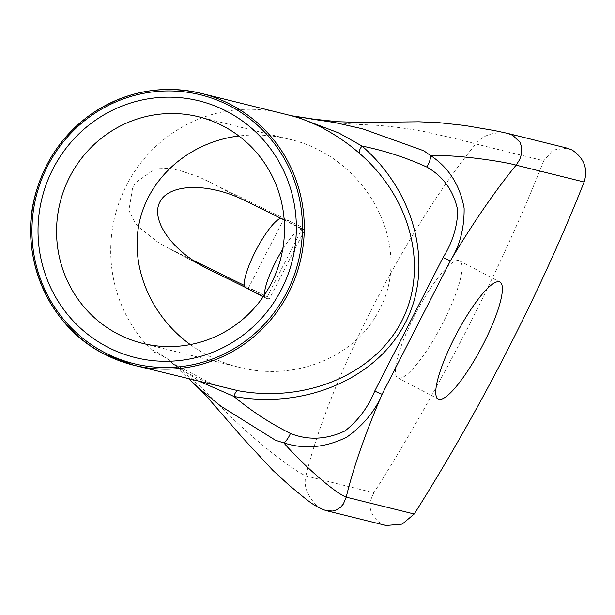 <?xml version="1.0" encoding="UTF-8"?>
<svg xmlns="http://www.w3.org/2000/svg" width="615" height="615" viewBox="0 0 615 615"><rect width="100%" height="100%" fill="white"/><g stroke="black" fill="none" stroke-linecap="round" stroke-linejoin="round"><path stroke-width="0.46" stroke-dasharray="3.08 2.31" d="M226.766 388.28L211.714 383.806L172.108 362.988L166.834 358.414L172.2 363.134L200.221 381.7M326.165 510.627L321.591 508.843L316.171 505.03C306.893 495.129 303.464 485.435 305.886 475.933L373.882 492.792A466.816 100.568 117.8 0 0 543.775 160.784L475.779 143.925C466.9 141.342 449.888 137.268 424.757 131.679C403.094 127.689 384.014 125.406 367.532 124.83C345.23 124.084 321.245 121.301 295.577 116.466L292.748 116.004M168.187 359.421L193.625 383.353M170.294 361.297C190.366 377.064 207.755 392.739 222.469 408.306C233.423 419.684 247.207 432.314 263.82 446.19C283.584 462.257 297.606 472.166 305.886 475.933A256.747 55.312 117.8 0 1 475.779 143.925C482.583 135.4 492.815 131.794 506.491 133.117L507.513 133.355M273.713 111.576A140.043 136.568 -76.1 0 1 276.712 112.176L288.327 114.967L273.713 111.576A140.043 136.568 -76.1 0 0 265.434 110.285A140.043 136.568 -76.1 0 0 126.467 185.446A140.043 136.568 -76.1 0 0 145.87 343.939A140.043 136.568 -76.1 0 0 151.674 350.066A140.043 136.568 -76.1 0 0 153.881 352.211L155.841 352.664L166.826 358.414M282.7 249.352A38.899 8.379 -62.2 0 1 301.781 229.234L304.679 229.949L269.285 299.121L246.215 287.789L248.314 288.304C251.143 289.096 257.477 291.902 267.325 296.707L244.509 285.514M192.626 260.084L166.972 247.461L157.771 242.118L138.575 227.012L135.331 223.491L128.904 210.453L132.617 187.752L135.654 182.717L154.988 168.841L168.587 168.364L172.8 169.056L180.733 170.793L198.822 176.859L302.726 227.542C292.886 222.73 286.544 219.932 283.707 219.14L281.608 218.617M302.726 227.542L267.325 296.707M245.508 287.443L246.215 287.789A38.899 8.379 -62.2 0 1 245.8 287.628M269.285 299.121L266.387 298.398A38.899 8.379 -62.2 0 1 265.964 298.244A38.899 8.379 -62.2 0 1 264.519 294.831M284.176 219.878L304.679 229.949M190.266 344.585C205.095 355.27 221.408 362.85 239.212 367.316C295.131 381.907 356.054 356.915 379.255 309.868C414.433 246.254 366.663 156.248 288.612 139.09C272.03 135.023 255.456 133.985 238.881 135.984M398.643 378.117A66.136 14.245 117.8 0 0 442.147 324.405A66.136 14.245 117.8 0 0 459.528 260.798A66.136 14.245 117.8 0 0 416.117 312.689A66.136 14.245 117.8 0 0 397.928 377.848A66.136 14.245 117.8 0 0 398.643 378.117M373.882 492.792C367.109 505.115 369.507 515.378 381.069 523.573L386.143 525.487M567.276 148.177L553.023 149.999L543.775 160.784M248.314 288.304L283.707 219.14M284.184 219.97L301.781 229.234M246.215 287.789L266.387 298.398M205.718 179.987L244.117 200.198M170.317 249.16L201.782 265.718M151.674 350.066C153.558 349.989 157.817 352.31 164.451 357.031M168.041 359.652C169.179 360.367 169.017 361.366 182.54 370.046C187.952 373.805 197.477 378.317 211.114 383.599L226.72 388.265M167.972 359.575L188.797 378.863M314.219 119.218L313.281 119.087M263.197 296.784L265.964 298.244M166.972 247.461L205.218 267.587M142.449 343.331L239.212 367.316M198.614 116.773L288.612 139.09M397.928 377.848L438.272 399.081M459.528 260.798L499.864 282.031M508.021 133.486L507.521 133.363M326.396 510.681L326.842 510.788"/><path stroke-width="0.92" d="M200.221 381.7L233.9 396.452A7.78 3.398 100.3 0 1 238.266 390.74L133.816 365.233A140.043 136.568 -76.1 0 0 299.882 262.92A140.043 136.568 -76.1 0 0 202.689 93.749A140.043 136.568 -76.1 0 0 201.22 93.372A140.043 136.568 -76.1 0 0 39.844 180.695A140.043 136.568 -76.1 0 0 103.804 353.81A140.043 136.568 -76.1 0 0 133.816 365.233L103.789 353.802C46.755 325.181 16.905 252.381 36.646 190.112C46.325 158.624 64.406 133.378 90.889 114.375C124.922 91.351 161.699 84.347 201.22 93.372L288.573 115.028M291.948 115.835L297.944 117.411L338.842 132.978L362.027 146.055C384.583 150.629 406.161 157.617 426.764 167.026C443.307 176.367 453.647 190.842 457.768 210.453C457.291 226.966 452.394 242.656 443.069 257.531L374.735 391.071C368.108 407.338 358.161 420.637 344.892 430.969C326.296 439.663 308.138 440.494 290.426 433.46C270.185 423.343 251.343 411.005 233.9 396.452C305.101 409.452 376.934 378.533 405.423 322.637C434.098 266.825 415.925 192.879 362.027 146.055A7.78 3.582 -48.9 0 0 359.652 153.527C411.281 198.022 428.909 268.186 401.741 321.053C374.75 374.012 306.293 403.194 238.266 390.74M291.848 115.835L291.056 115.658C300.804 118.172 311.344 122.293 322.66 128.028C336.628 135.538 348.959 144.041 359.652 153.527M426.764 167.026A15.559 7.226 -58.8 0 0 430.823 155.695L423.75 150.76L362.581 128.827L335.329 122.654L295.577 116.466M188.797 378.863L200.536 389.61L220.708 406.069L275.582 440.317L283.853 442.9C304.663 449.627 325.712 447.659 346.991 437.004C363.673 424.965 375.381 410.712 382.107 394.23L450.441 260.699C459.805 245.762 464.371 228.257 464.125 208.193C460.005 185.284 448.904 167.787 430.823 155.695C455.507 154.396 502.171 161.23 516.123 165.151L584.119 182.009C588.201 169.017 584.235 158.37 572.211 150.06L567.276 148.177L508.021 133.486M290.426 433.46A15.559 7.088 109.9 0 1 283.853 442.9C298.867 460.504 332.938 491.954 346.222 497.166L343.308 504.069L340.502 507.36L335.713 510.296L332.784 511.042L326.404 510.688C313.396 506.568 305.355 498.419 289.665 485.727L272.806 470.306L243.294 438.564L204.833 394.315L193.663 383.391M443.069 257.531A15.559 0.807 27.1 0 0 450.441 260.699A256.747 55.312 -62.2 0 1 516.123 165.151L519.76 159.462L521.728 153.212L521.658 146.931L519.944 142.188L512.733 135.3L507.529 133.355L494.475 130.557L464.625 125.468L439.502 122.723L418.869 121.793L362.473 122.454L338.25 121.739L314.219 119.218M374.735 391.071A15.559 0.807 27.1 0 0 382.107 394.23A256.747 55.312 -62.2 0 0 346.222 497.166L414.218 514.017A466.816 100.568 -62.2 0 0 584.119 182.009M227.358 111.638A132.263 128.981 -76.1 0 0 38.115 235.929A132.263 128.981 -76.1 0 0 236.083 340.103A132.263 128.981 -76.1 0 0 227.358 111.638M291.056 115.651L288.558 115.028M263.197 296.784L245.8 287.628A38.899 8.379 -62.2 0 1 256.017 250.213A38.899 8.379 -62.2 0 1 281.608 218.617L284.176 219.878M264.519 294.831A38.899 8.379 -62.2 0 1 282.7 249.352M245.508 287.443L205.218 267.587C170.701 249.582 149.86 218.756 160.323 201.167C170.309 183.332 209.192 182.886 244.117 200.198L284.184 219.97M192.626 260.084L244.509 285.514M223.622 126.298A116.704 113.806 103.9 0 1 271.384 283.123A116.704 113.806 103.9 0 1 142.449 343.331A116.704 113.806 103.9 0 1 60.07 202.666A116.704 113.806 103.9 0 1 198.614 116.773A116.704 113.806 103.9 0 1 223.622 126.298M238.881 135.984C190.273 141.965 150.075 176.305 139.728 220.685C129.388 265.073 149.876 315.295 190.266 344.585M438.979 399.35A66.136 14.245 -62.2 0 1 438.272 399.081A66.136 14.245 -62.2 0 1 456.461 333.922A66.136 14.245 -62.2 0 1 499.864 282.031A66.136 14.245 -62.2 0 1 482.491 345.638A66.136 14.245 -62.2 0 1 438.979 399.35M326.842 510.788L386.143 525.494L402.187 524.111L414.218 514.017M104.181 352.341A138.49 135.046 103.9 0 1 95.041 113.122A138.49 135.046 103.9 0 1 302.334 222.207A138.49 135.046 103.9 0 1 104.181 352.341M201.782 265.718L208.723 269.37M313.319 119.087L291.203 115.689"/></g></svg>
